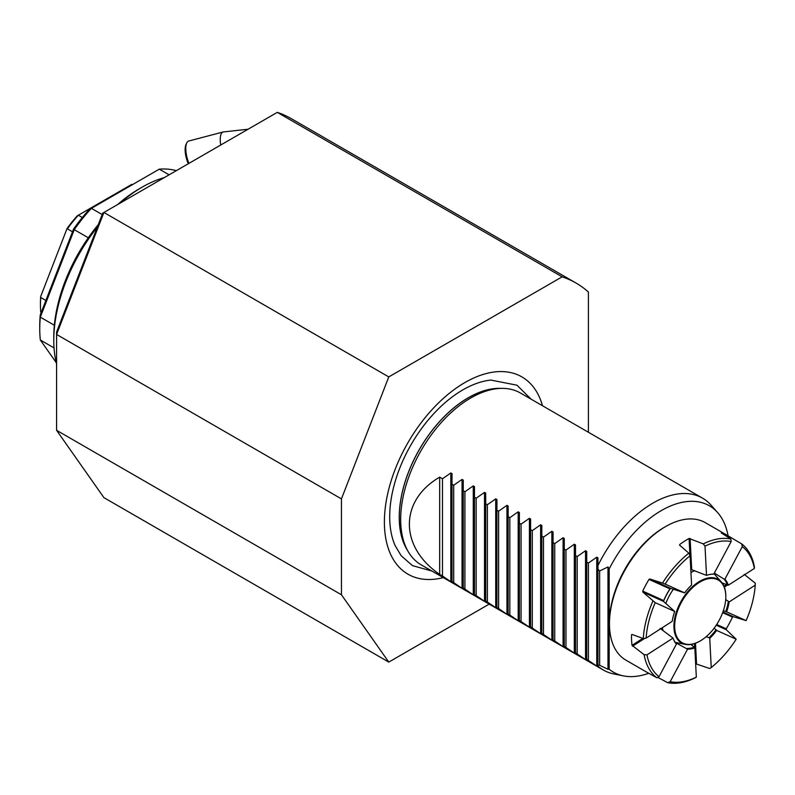 <?xml version="1.0" encoding="UTF-8"?>
<svg xmlns="http://www.w3.org/2000/svg" width="795" height="795" viewBox="0 0 795 795"><rect width="100%" height="100%" fill="white"/><g stroke="black" fill="none" stroke-linecap="round" stroke-linejoin="round"><path stroke-width="1.19" d="M562.144 276.829L277.286 112.363L103.916 212.464L388.775 376.919L562.144 276.829A222.262 128.323 120 0 1 576.057 283.06A222.262 128.323 120 0 1 588.409 291.994L588.409 432.261M691.859 569.409A40.287 23.254 120 0 0 690.825 569.866M670.473 588.31A40.287 23.254 120 0 0 663.497 601.398M663.01 630.495A40.287 23.254 -60 0 1 662.374 627.662M665.793 603.445A40.287 23.254 -60 0 1 673.365 589.244M690.954 572.539A40.287 23.254 -60 0 1 694.84 570.681M700.057 641.038A36.709 21.197 -60 0 1 699.868 641.148A36.709 21.197 -60 0 1 690.656 644.516A36.709 21.197 -60 0 1 685.32 644.397A36.709 21.197 -60 0 1 676.823 610.669A36.709 21.197 -60 0 1 709.07 577.836A36.709 21.197 -60 0 1 721.363 581.97A36.709 21.197 -60 0 1 725.815 596.19A36.709 21.197 -60 0 1 725.815 596.419M691.173 644.248A36.163 20.879 120 0 0 700.246 640.929A36.163 20.879 120 0 0 725.815 596.638A36.163 20.879 120 0 0 703.327 580.31A36.163 20.879 120 0 0 675.422 618.659A36.163 20.879 120 0 0 691.173 644.248M663.428 601.328A39.889 23.025 -60 0 1 670.374 588.29M341.443 498.902L341.443 594.759L56.584 430.304L56.584 332.072L102.734 213.149L103.916 212.464L56.584 334.447L341.443 498.902L388.775 376.919M542.508 405.758A113.904 65.766 120 0 0 407.974 442.656A113.904 65.766 120 0 0 443.292 577.617M489.183 604.12L388.775 662.096L341.443 594.759M531.11 399.179L516.969 385.197L490.853 380.07A103.628 59.834 120 0 0 411.164 444.504A103.628 59.834 120 0 0 395.214 545.738L401.177 555.715L412.416 565.613L431.894 571.039M56.584 430.304L103.916 497.64L388.775 662.096M576.057 283.06L291.199 118.594A222.262 128.323 120 0 0 277.286 112.363M117.64 204.534A121.049 69.89 -60 0 1 139.373 188.753L142.186 187.133A125.024 72.186 120 0 0 120.085 203.123M97.278 227.211A125.024 72.186 120 0 0 53.782 340.25L53.782 337.01A121.049 69.89 -60 0 1 54.358 325.244A121.049 69.89 -60 0 1 88.295 237.775A121.049 69.89 -60 0 1 98.282 224.607M164.277 177.613A125.024 72.186 120 0 0 142.186 187.133M53.782 340.25A125.024 72.186 120 0 0 56.584 364.14M176.331 170.657A121.049 69.89 120 0 0 159.288 169.156L169.106 174.82M159.288 169.156L91.405 208.34A121.049 69.89 120 0 0 74.263 229.666L88.295 237.775M102.177 214.561L91.405 208.34L89.189 209.622A117.084 67.595 -60 0 0 73.597 229.02L74.263 229.666L40.326 317.145A121.049 69.89 120 0 0 39.75 328.901A121.049 69.89 120 0 0 40.326 340.002L54.04 347.922M54.358 325.244L40.326 317.145L40.237 314.989L73.597 229.02M40.326 340.002L56.207 362.599M39.75 328.901L39.75 325.662A117.084 67.595 -60 0 1 40.237 314.989M132.854 184.41A91.286 52.709 120 0 0 131.632 184.46L132.199 184.788M82.332 217.522L78.347 215.226A91.286 52.709 120 0 0 67.396 228.861L72.514 231.812M45.871 300.47L40.754 297.509A91.286 52.709 120 0 0 40.446 305.002A91.286 52.709 120 0 0 40.754 312.127L41.241 312.405M40.446 305.002L40.446 303.382A89.298 51.556 -60 0 1 40.714 296.416L67.048 228.543A89.298 51.556 -60 0 1 77.254 215.852L131.632 184.46M40.754 312.127L41.141 312.673M67.048 228.543L40.714 296.416M220.732 145.018A15.88 5.823 -104.8 0 1 223.127 131.97L188.673 141.053A15.88 5.823 75.2 0 0 186.785 142.881A15.88 5.823 75.2 0 0 188.952 163.373M188.316 163.74A14.489 5.317 -104.8 0 1 186.05 144.392L186.785 142.881M501.108 388.387A97.636 56.365 120 0 0 419.452 449.284A97.636 56.365 120 0 0 407.547 550.448M716.693 630.425A41.141 23.751 -60 0 1 709.736 638.325L711.237 667.542A77.393 44.679 120 0 0 736.18 639.22L716.693 630.425L714.129 628.179M706.179 636.706L709.061 637.719A40.684 23.492 120 0 0 715.967 629.879M709.061 637.719L709.736 638.325M729.164 601.924A41.141 23.751 -60 0 1 726.63 611.822L746.107 620.617A77.393 44.679 120 0 0 755.22 585.15L729.164 601.924L725.706 599.539M723.341 610.749L725.765 611.514A40.684 23.492 120 0 0 728.29 601.696M725.765 611.514L726.63 611.822M754.366 568.435A77.393 44.679 120 0 0 742.311 546.602L724.941 579.118A41.141 23.751 -60 0 1 728.309 585.209L754.366 568.435L754.415 566.974A79.381 45.832 -60 0 0 741.685 543.899L742.311 546.602M722.118 582.904L728.309 585.209M727.445 585.2A40.684 23.492 120 0 0 724.106 579.148L714.347 573.066M724.941 579.118L724.106 579.148M731.162 541.564A77.393 44.679 120 0 0 705.006 546.145L706.507 575.371A41.141 23.751 -60 0 1 711.048 574.268A41.141 23.751 -60 0 1 713.801 574.089L731.162 541.564L730.903 539.03L721.343 532.968M710.71 574.318A40.684 23.492 120 0 1 713.105 574.179L713.801 574.089M706.507 575.371L690.666 569.319M690.1 555.745A77.393 44.679 120 0 0 665.157 584.067L684.644 592.861A41.141 23.751 -60 0 1 691.6 584.961L690.1 555.745L688.858 553.151L679.626 545.181L679.715 544.505L679.626 545.181M684.644 592.861L670.453 588.31L669.549 588.697L648.978 579.406A79.381 45.832 120 0 0 642.738 591.102L642.867 592.076L655.219 602.67A77.393 44.679 120 0 0 646.116 638.137L672.173 621.362A41.141 23.751 -60 0 1 674.707 611.464L655.219 602.67M642.738 591.102L663.308 600.394L663.477 601.378L674.707 611.464M646.971 654.851A77.393 44.679 120 0 0 659.025 676.694L676.386 644.169A41.141 23.751 -60 0 1 673.494 639.319A41.141 23.751 -60 0 1 673.027 638.077L646.971 654.851L644.109 654.692L632.045 645.321A79.381 45.832 120 0 1 631.508 634.808L632.065 634.45M660.148 628.428L673.027 638.077M673.365 639.001A40.684 23.492 120 0 0 676.108 643.493L676.386 644.169M670.175 681.722A77.393 44.679 120 0 0 696.331 677.141L694.83 647.925A41.141 23.751 -60 0 1 687.536 649.197L670.175 681.722L667.621 682.637L657.704 677.34M675.333 642.499L687.536 649.197M687.109 648.452A40.684 23.492 120 0 0 694.353 647.19L690.885 644.487M694.83 647.925L694.353 647.19M695.516 663.716L709.677 668.516L711.237 667.542M716.245 625.208L726.312 629.749L736.18 639.22M726.312 629.749L726.252 628.815A79.381 45.832 120 0 0 732.503 617.119L733.298 616.681L746.107 620.617M744.17 574.328L755.25 583.132L755.22 585.15M741.685 543.899L728.329 535.989A79.381 45.832 120 0 0 727.306 535.363A79.381 45.832 120 0 0 721.323 532.829L721.274 532.918M730.903 539.03A79.381 45.832 -60 0 0 703.267 543.879L705.006 546.145M703.267 543.879L689.086 538.473A79.381 45.832 120 0 0 679.715 544.505L679.755 545.291M688.858 553.151A79.381 45.832 -60 0 0 662.503 583.073L665.157 584.067M662.503 583.073L649.843 578.999L648.978 579.406M652.904 601.06A79.381 45.832 -60 0 0 643.274 638.534L646.116 638.137M643.274 638.534L631.985 634.43M644.109 654.692A79.381 45.832 -60 0 0 656.849 677.767L659.025 676.694M656.849 677.767L646.901 672.232A79.381 45.832 120 0 0 647.925 672.858A79.381 45.832 120 0 0 649.803 673.832M667.621 682.637A79.381 45.832 -60 0 0 695.257 677.797L696.331 677.141M727.306 535.363L705.274 522.643A79.381 45.832 120 0 0 665.584 526.578A79.381 45.832 120 0 0 609.457 623.797A79.381 45.832 120 0 0 625.894 660.138L647.925 672.858M609.457 623.797L609.457 622.177A77.393 44.679 -60 0 1 664.183 527.393L665.584 526.578M728.091 535.84A96.036 55.441 120 0 0 717.617 512.556A96.036 55.441 120 0 0 609.179 568.952L609.179 669.251A96.036 55.441 120 0 0 623.33 675.869A96.036 55.441 120 0 0 648.73 673.295M609.179 568.952L607.986 566.944L599.639 570.979L599.639 665.276L607.986 669.301L609.179 669.251M599.639 570.979L597.949 569.121L597.949 665.177L599.639 665.276M623.33 675.869L613.641 673.902A99.226 57.29 -60 0 1 603.345 670.026A99.226 57.29 -60 0 1 597.949 666.15L597.949 665.177M597.949 569.121L597.949 565.563A99.226 57.29 -60 0 1 702.571 498.167A99.226 57.29 -60 0 1 711.068 505.153L717.617 512.556M452.017 484.284L452.017 582.526L442.477 575.997L442.477 478.779L450.825 472.946L452.017 473.631L452.017 484.284L453.697 485.258L462.054 479.425L463.247 480.11L463.247 490.773L464.926 491.737L473.273 485.904L474.466 486.59L474.466 497.253L476.155 498.227L484.503 492.383L485.695 493.069L485.695 503.732L487.375 504.706L495.732 498.863L496.915 499.548L496.915 510.211L498.604 511.185L506.952 505.342L508.144 506.037L508.144 516.69L509.833 517.664L518.181 511.831L519.374 512.517L519.374 523.18L521.053 524.144L529.41 518.31L530.593 518.996L530.593 529.659L532.282 530.633L540.63 524.789L541.822 525.475L541.822 536.138L543.502 537.112L551.859 531.269L553.052 531.954L553.052 542.617L554.731 543.591L563.079 537.748L564.271 538.444L564.271 549.097L565.961 550.07L574.308 544.237L575.5 544.923L575.5 555.586L577.18 556.55L585.537 550.716L586.73 551.402L586.73 562.065L588.409 563.039L596.757 557.196L597.949 557.881L597.949 565.563M597.949 666.15L597.949 666.776L596.757 666.091L586.73 659.284L586.73 660.297L585.537 659.611L575.5 652.804L575.5 653.818L574.308 653.132L564.271 646.315L564.271 647.339L563.079 646.653L553.052 639.836L553.052 640.859L551.859 640.164L541.822 633.357L541.822 634.37L540.63 633.685L530.593 626.877L530.593 627.891L529.41 627.205L519.374 620.398L519.374 621.412L518.181 620.726L508.144 613.909L508.144 614.933L506.952 614.247L496.915 607.43L496.915 608.453L485.695 600.95L485.695 601.964L484.503 601.278L474.466 594.471L474.466 595.485L473.273 594.799L463.247 587.992L463.247 589.006L462.054 588.32L452.017 581.503M588.409 563.039L588.409 660.257M586.73 562.065L586.73 659.284M577.18 556.55L577.18 653.768M575.5 555.586L575.5 652.804M565.961 550.07L565.961 647.289M564.271 549.097L564.271 646.315M554.731 543.591L554.731 640.81M553.052 542.617L553.052 639.836M543.502 537.112L543.502 634.331M541.822 536.138L541.822 633.357M532.282 530.633L532.282 627.851M530.593 529.659L530.593 626.877M521.053 524.144L521.053 621.362M519.374 523.18L519.374 620.398M509.833 517.664L509.833 614.883M508.144 516.69L508.144 613.909M498.604 511.185L498.604 608.404M496.915 510.211L496.915 607.43M487.375 504.706L487.375 601.924M485.695 503.732L485.695 600.95M476.155 498.227L476.155 595.445M439.665 477.159L439.665 574.378C399.289 546.881 399.289 500.582 439.665 477.159L442.477 478.779M442.477 575.997L439.665 574.378M453.697 485.258L453.697 582.477M463.247 490.773L463.247 587.992M464.926 491.737L464.926 588.956M474.466 497.253L474.466 594.471M702.571 498.167L520.447 393.018A99.226 57.29 120 0 0 461.994 403.691A99.226 57.29 120 0 0 401.236 508.929A99.226 57.29 120 0 0 421.231 564.877L603.345 670.026M694.492 643.602L694.701 647.716M695.486 643.244L696.529 663.567M716.702 624.502L726.252 628.815M722.665 612.677L732.503 617.119M722.913 611.991L733.298 616.681M724.344 587.098L727.355 585.16M723.967 586.134L726.232 584.673M728.608 537.569L729.174 536.506M727.773 537.032L728.329 535.989M691.69 569.339L690.1 538.444M689.961 555.457L689.086 538.473M670.453 588.31L649.843 578.999M663.477 601.378L642.867 592.076M642.837 638.375L632.045 645.321M644.785 638.325L632.591 646.176M607.986 566.944L607.986 669.301M596.757 557.196L596.757 666.091M585.537 550.716L585.537 659.611M574.308 544.237L574.308 653.132M563.079 537.748L563.079 646.653M551.859 531.269L551.859 640.164M540.63 524.789L540.63 633.685M529.41 518.31L529.41 627.205M518.181 511.831L518.181 620.726M506.952 505.342L506.952 614.247M495.732 498.863L495.732 607.758M484.503 492.383L484.503 601.278M450.825 472.946L450.825 581.841M462.054 479.425L462.054 588.32M473.273 485.904L473.273 594.799M500.691 388.397A97.636 56.365 120 0 0 419.512 449.314A97.636 56.365 120 0 0 407.348 550.08M721.363 581.97L714.019 573.682M685.32 644.397L675.213 642.34M248.08 129.227L223.127 131.97"/></g></svg>

